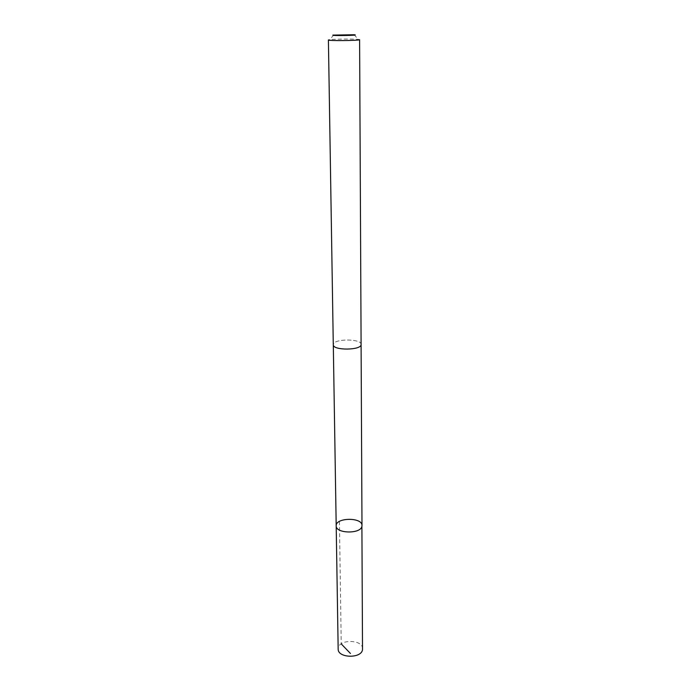 <?xml version="1.0" encoding="UTF-8"?>
<svg xmlns="http://www.w3.org/2000/svg" width="691" height="691" viewBox="0 0 691 691"><rect width="100%" height="100%" fill="white"/><g stroke="black" fill="none" stroke-linecap="round" stroke-linejoin="round"><path stroke-width="0.52" stroke-dasharray="3.46 2.59" d="M362.594 648.754C363.112 639.616 339.678 638.812 338.279 647.908L338.167 649.013M360.996 344.964L361.091 344.429C361.695 338.823 335.109 338.46 333.433 344.04L333.304 344.714C332.596 350.354 359.856 350.613 360.996 344.964M336.197 525.808C335.515 517.395 362.49 517.11 361.989 525.531M361.091 344.619L361.091 344.429C361.704 338.815 335.1 338.46 333.425 344.04L333.287 344.714M359.605 39.663L358.284 39.378C353.516 38.834 334.47 39.033 329.719 39.672L328.57 39.879M339.436 521.403L341.224 643.882M333.753 34.965L329.719 39.672M354.146 34.749L358.284 39.378"/><path stroke-width="1.04" d="M361.903 526.292C360.857 534.178 335.584 533.685 336.197 525.808C335.515 517.395 362.49 517.11 361.989 525.531L361.903 526.292C360.857 534.178 335.584 533.685 336.197 525.808L338.167 649.013C337.623 658.178 361.531 658.808 362.516 649.635L361.903 526.292M328.406 39.992L333.287 344.714C332.63 350.7 361.885 350.397 361.099 344.429L359.605 39.663C360.46 40.631 327.56 40.968 328.406 39.992L328.57 39.879M332.95 35.103C330.402 35.941 361.531 35.422 354.146 34.749L332.95 35.103M341.224 643.882L350.432 653.47M333.304 344.904L336.197 525.808M361.091 344.619L361.989 525.531"/></g></svg>
